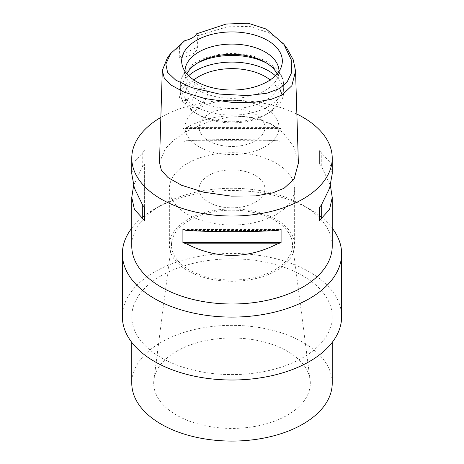 <?xml version="1.0" encoding="UTF-8"?>
<svg xmlns="http://www.w3.org/2000/svg" width="464" height="464" viewBox="0 0 464 464"><rect width="100%" height="100%" fill="white"/><g stroke="black" fill="none" stroke-linecap="round" stroke-linejoin="round"><path stroke-width="0.35" stroke-dasharray="2.32 1.74" d="M196.637 33.791L197.623 35.792L197.635 46.852A18.792 10.852 180 0 1 179.174 57.513L179.626 46.18L184.898 40.565M167.394 57.867L179.626 46.18M197.623 35.792L227.209 26.837L249.748 26.419L268.853 32.782L278.127 39.08L286.92 48.32M187.183 82.163L192.966 81.693L195.234 85.167L194.642 90.637L186.783 100.346L181.407 101.059L179.522 97.794L180.032 92.266L187.183 82.163M179.174 57.513L187.845 51.858L197.635 46.852M298.375 163.189L294.147 147.308L283.318 132.843L269.978 123.296L256.934 118.274L243.954 116.365L228.027 117.172L207.918 121.928L186.099 131.66L173.814 140.111L165.404 148.567L159.471 162.533M160.851 117.404A100.23 57.867 180 0 1 161.13 117.247A100.23 57.867 180 0 1 296.873 114.051M332.23 246.135A100.23 57.867 0 0 0 302.87 205.221A100.23 57.867 0 0 0 161.13 205.221L161.13 205.221A100.23 57.867 0 0 0 131.77 246.135M332.23 173.803L329.602 161.884L321.274 152.662A100.23 57.867 0 0 0 319.389 150.626L319.389 163.925A100.23 57.867 180 0 1 321.274 165.961L330.414 185.612M281.085 141.81L281.085 128.511A100.23 57.867 0 0 0 277.559 127.42C247.184 111.981 216.816 111.981 186.441 127.42A100.23 57.867 0 0 0 182.915 128.511L182.915 141.81A100.23 57.867 180 0 1 186.441 140.72C216.816 139.159 247.184 139.159 277.559 140.72A100.23 57.867 180 0 1 281.085 141.81L182.915 141.81M133.586 185.612L142.726 165.961A100.23 57.867 180 0 1 144.611 163.925L144.611 207.304L144.611 163.925M144.611 150.626A100.23 57.867 0 0 0 142.726 152.662L134.398 161.884L131.77 173.803M131.77 228.172A109.626 63.29 180 0 1 154.483 209.055L161.13 205.221L154.483 209.055A109.626 63.29 180 0 1 309.517 209.055A109.626 63.29 180 0 1 332.23 228.172M341.626 316.721A109.626 63.29 0 0 0 273.951 258.245A109.626 63.29 0 0 0 154.483 271.968A109.626 63.29 0 0 0 122.374 316.721M161.13 275.802A100.23 57.867 180 0 1 270.355 263.262A100.23 57.867 180 0 1 332.23 316.721A100.23 57.867 180 0 1 302.87 357.64A100.23 57.867 180 0 1 193.645 370.185A100.23 57.867 180 0 1 131.77 316.721A100.23 57.867 180 0 1 161.13 275.802M332.23 383.212A100.23 57.867 0 0 0 270.355 329.753A100.23 57.867 0 0 0 161.13 342.293A100.23 57.867 0 0 0 131.77 383.212M176.633 351.248A78.3 45.205 180 0 1 259.254 340.831A78.3 45.205 180 0 1 310.085 379.854A78.3 45.205 180 0 1 287.367 415.181A78.3 45.205 180 0 1 199.363 424.305A78.3 45.205 180 0 1 153.915 379.854A78.3 45.205 180 0 1 176.633 351.248M274.798 269.822A60.529 34.945 0 0 0 292.361 242.515A60.529 34.945 0 0 0 253.066 212.355A60.529 34.945 0 0 0 189.202 220.406A60.529 34.945 0 0 0 171.639 242.515A60.529 34.945 0 0 0 206.776 276.88A60.529 34.945 0 0 0 274.798 269.822M187.705 219.542A62.64 36.169 180 0 1 255.971 211.7A62.64 36.169 180 0 1 294.64 245.114A62.64 36.169 180 0 1 276.295 270.686A62.64 36.169 180 0 1 208.029 278.528A62.64 36.169 180 0 1 169.36 245.114A62.64 36.169 180 0 1 187.705 219.542M276.295 214.426A62.64 36.169 0 0 0 294.64 188.854A62.64 36.169 0 0 0 255.971 155.44A62.64 36.169 0 0 0 187.705 163.282A62.64 36.169 0 0 0 169.36 188.854A62.64 36.169 0 0 0 208.029 222.268A62.64 36.169 0 0 0 276.295 214.426M208.748 175.427A32.886 18.989 180 0 1 244.586 171.309A32.886 18.989 180 0 1 264.886 188.854A32.886 18.989 180 0 1 255.252 202.281A32.886 18.989 180 0 1 219.414 206.393A32.886 18.989 180 0 1 199.114 188.854A32.886 18.989 180 0 1 208.748 175.427M255.252 140.899A32.886 18.989 0 0 0 264.886 127.478A32.886 18.989 0 0 0 244.586 109.933A32.886 18.989 0 0 0 208.748 114.051A32.886 18.989 0 0 0 199.114 127.478A32.886 18.989 0 0 0 219.414 145.017A32.886 18.989 0 0 0 255.252 140.899M265.222 146.653A46.98 27.127 180 0 1 214.02 152.534A46.98 27.127 180 0 1 185.02 127.478A46.98 27.127 180 0 1 198.778 108.298A46.98 27.127 180 0 1 249.98 102.416A46.98 27.127 180 0 1 278.98 127.478A46.98 27.127 180 0 1 265.222 146.653M198.778 88.862L192.235 99.296L191.893 104.922L193.621 108.106L198.778 107.271L206.979 97.794L207.53 92.284L204.897 88.578L198.778 88.862M193.842 79.941A46.98 27.127 0 0 0 185.02 95.764A46.98 27.127 0 0 0 198.778 114.944A46.98 27.127 0 0 0 265.222 114.944L265.222 114.944A46.98 27.127 0 0 0 278.98 95.764A46.98 27.127 0 0 0 270.158 79.941M275.39 75.719A51.678 29.835 180 0 1 283.678 91.93A51.678 29.835 180 0 1 268.546 113.025L268.546 113.025A51.678 29.835 180 0 1 195.454 113.025A51.678 29.835 180 0 1 180.322 91.93A51.678 29.835 180 0 1 188.61 75.719M265.222 114.944L268.546 113.025L265.222 114.944M277.118 73.875A46.98 27.127 180 0 1 278.98 81.444A46.98 27.127 180 0 1 265.222 100.624A46.98 27.127 180 0 1 214.02 106.505A46.98 27.127 180 0 1 185.02 81.444A46.98 27.127 180 0 1 186.882 73.875M185.02 71.421A46.98 27.127 0 0 0 185.867 76.351A46.98 27.127 0 0 0 218.231 97.15A46.98 27.127 0 0 0 265.222 90.393A46.98 27.127 0 0 0 278.133 76.351A46.98 27.127 0 0 0 278.98 71.421M142.726 152.662L142.726 165.961M186.441 230.509L277.559 230.509M182.915 229.413L281.085 229.413M321.274 165.961L321.274 152.662M319.389 163.925L319.389 150.626M277.559 127.42L186.441 127.42M281.085 128.511L182.915 128.511M277.559 140.72L186.441 140.72M197.194 63.22A51.678 29.835 0 0 0 195.454 64.183A51.678 29.835 0 0 0 180.322 85.277A51.678 29.835 0 0 0 212.222 112.845A51.678 29.835 0 0 0 268.546 106.378A51.678 29.835 0 0 0 283.678 85.277A51.678 29.835 0 0 0 266.806 63.22M302.87 205.221L309.517 209.055M332.23 316.721L332.23 342.357M131.77 316.721L131.77 342.357M292.361 242.515L310.085 379.854M171.639 242.515L153.915 379.854M294.64 188.854L294.64 245.114M169.36 188.854L169.36 245.114M264.886 127.478L264.886 188.854M199.114 127.478L199.114 188.854M185.02 95.764L185.02 127.478M181.407 101.059L193.621 108.106M192.966 81.693L204.897 88.578M278.98 95.764L278.98 127.478M198.778 114.944L195.454 113.025M283.678 91.93L283.678 85.277C283.417 79.634 282.298 75.035 275.807 68.196C269.004 61.718 259.718 57.31 247.956 54.972C228.665 51.632 211.491 53.986 196.429 62.031C190.6 65.383 186.255 69.472 183.384 74.31C181.366 77.79 180.339 81.449 180.322 85.277L180.322 91.93M185.02 71.212L185.02 81.444M278.98 71.212L278.98 81.444M278.133 76.351L281.428 66.491M185.867 76.351L182.572 66.491"/><path stroke-width="0.7" d="M184.898 40.565A18.792 10.852 0 0 0 196.637 33.791L226.084 24.058L248.089 23.2L266.307 29.093L283.742 44.063L291.264 59.769L291.467 72.877L287.013 82.256L279.664 88.502L267.078 93.189L247.799 95.59L219.495 94.076L191.748 87.632L175.682 80.104L167.574 72.343L165.845 64.16L170.566 53.615L184.898 40.565M267.595 81.536A50.338 29.064 0 0 0 281.428 66.491A50.338 29.064 0 0 0 255.6 35.316A50.338 29.064 0 0 0 196.405 40.432A50.338 29.064 0 0 0 182.572 66.491A50.338 29.064 0 0 0 217.251 88.769A50.338 29.064 0 0 0 267.595 81.536M283.748 44.063L286.92 48.32L293.242 59.769L295.556 71.079L291.833 85.736L282.112 94.958L271.005 99.412L254.545 102.219L232.191 102.411L204.978 98.594L184.15 92.185L171.094 85.08L164.239 77.923L162.29 70.424L167.394 57.867L170.566 53.615M162.29 70.424L159.471 162.533L161.391 170.282L168.055 177.602L181.586 185.252L203.795 192.212L231.194 196.121L255.525 195.918L272.774 192.862L284.101 188.245L294.153 178.953L298.375 163.189L295.556 71.079M296.873 114.051A100.23 57.867 180 0 1 332.23 158.166A100.23 57.867 180 0 1 302.87 199.079A100.23 57.867 180 0 1 193.645 211.625A100.23 57.867 180 0 1 131.77 158.166A100.23 57.867 180 0 1 160.851 117.404M131.77 158.166L131.77 173.803L134.398 188.187L142.726 205.268A100.23 57.867 0 0 0 144.611 207.304L144.611 220.603A100.23 57.867 180 0 1 142.726 218.561L134.398 209.339L131.77 197.426L131.77 246.135A100.23 57.867 0 0 0 193.645 299.599A100.23 57.867 0 0 0 302.87 287.054A100.23 57.867 0 0 0 332.23 246.135L332.23 197.426L329.602 209.339L321.274 218.561A100.23 57.867 180 0 1 319.389 220.603L319.389 207.304L319.389 220.603M330.414 185.612L332.23 197.426M319.389 207.304A100.23 57.867 0 0 0 321.274 205.268L329.602 188.187L332.23 173.803L332.23 158.166M144.611 220.603L144.611 207.304M131.77 197.426L133.586 185.612M182.915 242.713L182.915 229.413A100.23 57.867 0 0 0 186.441 230.509C216.816 232.064 247.184 232.064 277.559 230.509A100.23 57.867 0 0 0 281.085 229.413L281.085 242.713A100.23 57.867 180 0 1 277.559 243.803C247.184 259.248 216.816 259.248 186.441 243.803A100.23 57.867 180 0 1 182.915 242.713L281.085 242.713M332.23 228.172A109.626 63.29 180 0 1 341.626 253.808A109.626 63.29 180 0 1 309.517 298.561A109.626 63.29 180 0 1 190.049 312.284A109.626 63.29 180 0 1 122.374 253.808A109.626 63.29 180 0 1 131.77 228.172M122.374 253.808L122.374 316.721A109.626 63.29 0 0 0 190.049 375.196A109.626 63.29 0 0 0 309.517 361.473A109.626 63.29 0 0 0 341.626 316.721L341.626 253.808M131.77 342.357L131.77 383.212A100.23 57.867 0 0 0 193.645 436.676A100.23 57.867 0 0 0 302.87 424.131A100.23 57.867 0 0 0 332.23 383.212L332.23 342.357M270.158 79.941A46.98 27.127 0 0 0 198.778 76.583A46.98 27.127 0 0 0 193.842 79.941M188.61 75.719A51.678 29.835 180 0 1 195.454 70.83A51.678 29.835 180 0 1 275.39 75.719M186.882 73.875A46.98 27.127 180 0 1 198.778 62.263A46.98 27.127 180 0 1 277.118 73.875M278.98 71.421A46.98 27.127 0 0 0 278.98 71.212A46.98 27.127 0 0 0 249.98 46.151A46.98 27.127 0 0 0 198.778 52.032A46.98 27.127 0 0 0 185.02 71.212A46.98 27.127 0 0 0 185.02 71.421M142.726 205.268L142.726 218.561M186.441 243.803L277.559 243.803M321.274 218.561L321.274 205.268M282.112 94.958L279.664 88.502M266.806 63.22A51.678 29.835 0 0 0 197.194 63.22"/></g></svg>
